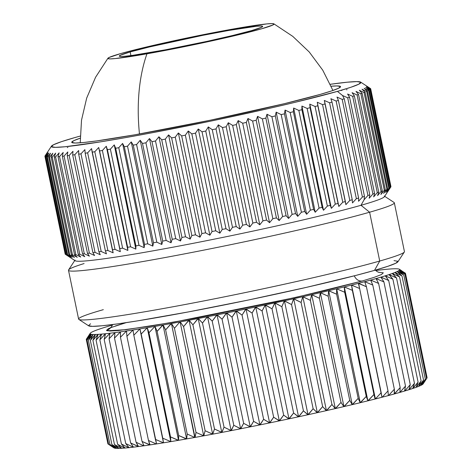 <?xml version="1.0" encoding="UTF-8"?>
<svg xmlns="http://www.w3.org/2000/svg" width="472" height="472" viewBox="0 0 472 472"><rect width="100%" height="100%" fill="white"/><g stroke="black" fill="none" stroke-linecap="round" stroke-linejoin="round"><path stroke-width="0.71" d="M378.391 272.232L383.311 272.816L381.482 274.521L374.408 277.27L362.354 280.958A8.319 7.003 74.1 0 1 354.313 275.825A8.319 7.003 -105.9 0 0 362.354 280.958L295.678 297.454L173.43 322.211L126.219 329.651L107.162 330.789L110.932 327.58L126.254 322.63L115.374 325.981M88.081 336.548L90.117 333.669A158.055 7.44 -11.7 0 0 90.476 334.052A158.055 7.44 168.3 0 1 90.117 333.669L86.352 339.775L90.506 334.064A158.055 7.44 -11.7 0 0 91.45 334.323A158.055 7.44 168.3 0 1 90.506 334.064L87.055 340.123L91.503 334.335A158.055 7.44 -11.7 0 0 93.031 334.471A158.055 7.44 168.3 0 1 91.503 334.335L88.388 340.336L93.108 334.471A158.055 7.44 -11.7 0 0 95.208 334.483A158.055 7.44 168.3 0 1 93.108 334.471L90.335 340.418L95.314 334.483A158.055 7.44 -11.7 0 0 97.975 334.371A158.055 7.44 168.3 0 1 95.314 334.483L92.901 340.365L98.105 334.365A158.055 7.44 -11.7 0 0 101.327 334.129A158.055 7.44 168.3 0 1 98.105 334.365L96.07 340.176L101.48 334.111A158.055 7.44 -11.7 0 0 105.238 333.757A158.055 7.44 168.3 0 1 101.48 334.111L99.834 339.858L105.415 333.733A158.055 7.44 -11.7 0 0 109.705 333.256A158.055 7.44 168.3 0 1 105.415 333.733L104.17 339.403L109.905 333.232A158.055 7.44 -11.7 0 0 114.708 332.63A158.055 7.44 168.3 0 1 109.905 333.232L109.067 338.819L114.926 332.607A158.055 7.44 -11.7 0 0 120.218 331.887A158.055 7.44 168.3 0 1 114.926 332.607L114.501 338.111L120.46 331.851A158.055 7.44 -11.7 0 0 126.225 331.019A158.055 7.44 168.3 0 1 120.46 331.851L120.454 337.279L126.484 330.984A158.055 7.44 -11.7 0 0 132.697 330.04A158.055 7.44 168.3 0 1 126.484 330.984L126.909 336.324L132.986 329.981A158.055 7.44 -11.7 0 0 139.612 328.949A158.055 7.44 168.3 0 1 132.98 329.999L133.824 335.25L139.913 328.896A158.055 7.44 -11.7 0 0 146.945 327.745A158.055 7.44 168.3 0 1 139.913 328.896L141.187 334.064L147.264 327.692A158.055 7.44 -11.7 0 0 154.663 326.441A158.055 7.44 168.3 0 1 147.264 327.692L148.963 332.766L154.999 326.382A158.055 7.44 -11.7 0 0 162.911 325.007A158.055 7.44 -11.7 0 0 171.135 323.544A158.055 7.44 168.3 0 1 163.082 324.978L165.631 329.869L187.195 434.016L186.676 438.895A158.055 7.44 -11.7 0 0 194.73 437.461L187.195 434.016L186.676 438.895L178.687 435.514L178.587 440.299A158.055 7.44 -11.7 0 0 186.328 438.954L178.687 435.514L157.123 331.368L162.74 325.037A158.055 7.44 168.3 0 1 154.999 326.382L157.123 331.368L163.023 324.978L165.631 329.869L171.413 323.485L174.451 328.282L179.826 321.963A158.055 7.44 168.3 0 1 171.495 323.479A158.055 7.44 -11.7 0 0 179.826 321.963L180.198 321.892L183.561 326.606L188.776 320.299A158.055 7.44 168.3 0 1 180.198 321.892A158.055 7.44 -11.7 0 0 188.776 320.299L189.154 320.228L192.912 324.854L197.945 318.565A158.055 7.44 168.3 0 1 189.154 320.228A158.055 7.44 -11.7 0 0 197.945 318.565L198.328 318.494L202.476 323.025L207.297 316.765A158.055 7.44 168.3 0 1 198.328 318.494A158.055 7.44 -11.7 0 0 207.297 316.765L207.692 316.688L212.211 321.131L216.795 314.901A158.055 7.44 168.3 0 1 207.692 316.688A158.055 7.44 -11.7 0 0 216.795 314.901L217.197 314.824L222.076 319.184L226.412 312.989A158.055 7.44 168.3 0 1 217.197 314.824A158.055 7.44 -11.7 0 0 226.412 312.989L226.814 312.906L232.035 317.184L236.094 311.03A158.055 7.44 168.3 0 1 226.814 312.906A158.055 7.44 -11.7 0 0 236.094 311.03L236.501 310.948L242.053 315.143L245.818 309.03A158.055 7.44 168.3 0 1 236.501 310.948A158.055 7.44 -11.7 0 0 245.818 309.03L252.083 313.066L255.535 307.007A158.055 7.44 168.3 0 1 246.225 308.948A158.055 7.44 -11.7 0 0 255.535 307.007L262.09 310.965L265.205 304.959A158.055 7.44 168.3 0 1 255.942 306.924A158.055 7.44 -11.7 0 0 265.205 304.959L272.031 308.847L274.804 302.9A158.055 7.44 168.3 0 1 265.612 304.877A158.055 7.44 -11.7 0 0 274.804 302.9L281.867 306.717L284.28 300.835A158.055 7.44 168.3 0 1 275.2 302.812A158.055 7.44 -11.7 0 0 284.28 300.835L291.566 304.587L293.602 298.776A158.055 7.44 168.3 0 1 284.675 300.747A158.055 7.44 -11.7 0 0 293.602 298.776L301.083 302.463L302.729 296.723A158.055 7.44 168.3 0 1 293.985 298.688A158.055 7.44 -11.7 0 0 302.729 296.723L310.381 300.357L311.626 294.693A158.055 7.44 168.3 0 1 303.107 296.64A158.055 7.44 -11.7 0 0 311.626 294.693L319.426 298.274L320.264 292.687A158.055 7.44 168.3 0 1 311.998 294.605A158.055 7.44 -11.7 0 0 320.264 292.687L328.182 296.227L328.606 290.722A158.055 7.44 168.3 0 1 320.624 292.605A158.055 7.44 -11.7 0 0 328.606 290.722L336.613 294.221L336.613 288.793A158.055 7.44 168.3 0 1 328.949 290.64A158.055 7.44 -11.7 0 0 336.613 288.793L344.684 292.257L344.259 286.917A158.055 7.44 168.3 0 1 336.943 288.716A158.055 7.44 -11.7 0 0 344.259 286.917L352.366 290.357L351.516 285.106A158.055 7.44 168.3 0 1 344.572 286.84A158.055 7.44 -11.7 0 0 351.516 285.106L359.629 288.516L358.348 283.353A158.055 7.44 168.3 0 1 351.811 285.029A158.055 7.44 -11.7 0 0 358.348 283.353L366.437 286.746L364.738 281.672A158.055 7.44 168.3 0 1 358.626 283.277A158.055 7.44 -11.7 0 0 364.738 281.672L372.774 285.053L370.65 280.073A158.055 7.44 168.3 0 1 364.992 281.601A158.055 7.44 -11.7 0 0 370.65 280.073L378.615 283.448L376.066 278.557A158.055 7.44 168.3 0 1 370.886 280.008A158.055 7.44 -11.7 0 0 376.066 278.557L383.925 281.931L380.969 277.129A158.055 7.44 168.3 0 1 376.284 278.492A158.055 7.44 -11.7 0 0 380.969 277.129L388.692 280.515L385.329 275.801A158.055 7.44 168.3 0 1 381.164 277.076A158.055 7.44 -11.7 0 0 385.329 275.801L392.899 279.2L389.14 274.574A158.055 7.44 168.3 0 1 385.5 275.748A158.055 7.44 -11.7 0 0 389.14 274.574L396.521 277.99L392.379 273.459A158.055 7.44 168.3 0 1 389.288 274.527A158.055 7.44 -11.7 0 0 392.379 273.459L399.554 276.893L395.034 272.45A158.055 7.44 168.3 0 1 392.498 273.412A158.055 7.44 -11.7 0 0 395.034 272.45L401.973 275.919L397.099 271.553A158.055 7.44 168.3 0 1 395.135 272.409A158.055 7.44 -11.7 0 0 397.099 271.553L403.784 275.058L398.563 270.78A158.055 7.44 168.3 0 1 397.17 271.524A158.055 7.44 -11.7 0 0 398.563 270.78L404.97 274.326L399.418 270.132A158.055 7.44 168.3 0 1 398.61 270.751A158.055 7.44 -11.7 0 0 399.418 270.132L405.525 273.719L399.666 269.6A158.055 7.44 168.3 0 1 399.442 270.102A158.055 7.44 -11.7 0 0 399.666 269.6L401.713 270.769M90.341 333.143L90.364 333.12A158.055 7.44 168.3 0 1 91.173 332.5A158.055 7.44 -11.7 0 0 90.364 333.12L86.282 339.303L86.37 339.746L86.282 339.303L90.117 333.651A158.055 7.44 168.3 0 1 90.223 333.297A158.055 7.44 168.3 0 1 90.341 333.143A158.055 7.44 -11.7 0 0 90.117 333.651L86.352 339.775L90.695 334.017L87.055 340.123L91.45 334.323L88.388 340.336L93.031 334.471L90.335 340.418L95.456 334.442L92.901 340.365L97.975 334.371L96.07 340.176L101.592 334.076L99.834 339.858L105.51 333.704L104.17 339.403L109.982 333.202L109.067 338.819L114.985 332.577L114.501 338.111L120.502 331.828L120.454 337.279L126.514 330.961L126.909 336.324L132.986 329.981L133.824 335.25L139.901 328.884L141.187 334.064L147.234 327.686L148.963 332.766L154.999 326.382L157.123 331.368L178.687 435.514L178.587 440.299L178.257 440.358L170.534 436.913L170.852 441.609A158.055 7.44 -11.7 0 0 178.257 440.358A158.055 7.44 168.3 0 1 170.852 441.609L162.757 438.211L163.507 442.813A158.055 7.44 -11.7 0 0 170.54 441.662A158.055 7.44 168.3 0 1 163.507 442.813L155.394 439.397L156.568 443.91A158.055 7.44 -11.7 0 0 163.206 442.86A158.055 7.44 168.3 0 1 156.568 443.91L133.824 335.25L155.394 439.397L163.495 442.801L139.901 328.884L163.495 442.801L141.187 334.064L162.757 438.211L170.823 441.597L147.234 327.686L170.823 441.597L170.534 436.913L148.963 332.766L170.534 436.913L178.54 440.293L154.952 326.382L178.587 440.299A158.055 7.44 168.3 0 0 186.505 438.925A158.055 7.44 168.3 0 0 194.73 437.461L187.195 434.016L165.631 329.869L171.135 323.544L171.495 323.479L174.451 328.282L179.826 321.963L180.198 321.892L183.561 326.606L189.036 320.24L192.912 324.854L198.199 318.506L202.476 323.025L207.544 316.706L212.211 321.131L217.037 314.842L222.076 319.184L226.637 312.93L232.035 317.184L236.313 310.977L242.053 315.143L246.018 308.983L252.083 313.066L255.724 306.959L262.09 310.965L265.382 304.912L272.031 308.847L274.964 302.853L281.867 306.717L284.421 300.794L291.566 304.587L293.726 298.735L301.083 302.463L302.841 296.687L310.381 300.357L311.726 294.658L319.426 298.274L320.346 292.658L328.182 296.227L328.665 290.693L336.613 294.221L336.66 288.77L344.684 292.257L344.289 286.899L352.366 290.357L351.522 285.088L359.629 288.516L358.626 283.277L366.437 286.746L364.708 281.666L372.774 285.053L370.603 280.067L378.615 283.448L376.001 278.557L383.925 281.931L380.886 277.135L388.692 280.515L385.229 275.807L392.899 279.2L389.022 274.586L396.521 277.99L392.244 273.471L399.554 276.893L394.887 272.468L401.973 275.919L397.17 271.524L403.784 275.058L398.386 270.81L404.97 274.326L399.442 270.102L405.525 273.719L399.666 269.583A158.055 7.44 -11.7 0 0 399.3 269.199A158.055 7.44 168.3 0 1 399.418 269.264A158.055 7.44 168.3 0 1 399.666 269.583L405.454 273.241L427.018 377.388L405.454 273.241M91.22 332.465A158.055 7.44 168.3 0 1 92.612 331.727A158.055 7.44 -11.7 0 0 91.22 332.465L91.22 332.465M92.683 331.692A158.055 7.44 168.3 0 1 94.648 330.842A158.055 7.44 -11.7 0 0 92.683 331.692L92.683 331.692M94.748 330.801A158.055 7.44 168.3 0 1 97.279 329.839A158.055 7.44 -11.7 0 0 94.748 330.801L94.748 330.801M97.403 329.792A158.055 7.44 168.3 0 1 100.495 328.724A158.055 7.44 -11.7 0 0 97.403 329.792L97.403 329.792M100.642 328.671A158.055 7.44 168.3 0 1 104.282 327.503A158.055 7.44 -11.7 0 0 100.642 328.671L100.642 328.671M104.454 327.45A158.055 7.44 168.3 0 1 108.619 326.176A158.055 7.44 -11.7 0 0 104.454 327.45L104.454 327.45M108.814 326.117A158.055 7.44 168.3 0 1 112.472 325.049A158.055 7.44 -11.7 0 0 108.814 326.117L108.814 326.117M375.724 270.533A158.055 7.44 168.3 0 1 379.877 270.019A158.055 7.44 -11.7 0 0 375.724 270.533M380.078 269.996A158.055 7.44 168.3 0 1 384.367 269.512A158.055 7.44 -11.7 0 0 380.078 269.996L380.078 269.996M384.544 269.494A158.055 7.44 168.3 0 1 388.303 269.134A158.055 7.44 -11.7 0 0 384.544 269.494L384.544 269.494M388.456 269.123A158.055 7.44 168.3 0 1 391.677 268.887A158.055 7.44 -11.7 0 0 388.456 269.123L388.456 269.123M391.807 268.881A158.055 7.44 168.3 0 1 394.468 268.769A158.055 7.44 -11.7 0 0 391.807 268.881L391.807 268.881M394.574 268.763A158.055 7.44 168.3 0 1 396.675 268.774A158.055 7.44 -11.7 0 0 394.574 268.763L394.574 268.763M396.751 268.78A158.055 7.44 168.3 0 1 398.274 268.916A158.055 7.44 -11.7 0 0 396.751 268.78L396.751 268.78M398.327 268.928A158.055 7.44 168.3 0 1 399.277 269.188A158.055 7.44 -11.7 0 0 398.327 268.928L398.327 268.928M150.078 444.895A158.055 7.44 -11.7 0 0 156.291 443.957L148.474 440.47L149.813 444.937L142.025 441.426L144.048 445.769A158.055 7.44 -11.7 0 0 149.813 444.937A158.055 7.44 168.3 0 1 144.048 445.769L142.025 441.426L120.454 337.279L142.025 441.426L150.072 444.884A158.055 7.44 168.3 0 0 156.291 443.957L148.474 440.47L126.909 336.324L148.474 440.47L150.078 444.895M138.514 446.518A158.055 7.44 -11.7 0 0 143.807 445.804L136.072 442.258L138.296 446.547L130.632 442.966L133.493 447.149A158.055 7.44 -11.7 0 0 138.296 446.547A158.055 7.44 168.3 0 1 133.493 447.149L130.632 442.966L109.067 338.819L130.632 442.966L138.508 446.506A158.055 7.44 168.3 0 0 143.807 445.804L136.072 442.258L114.501 338.111L136.072 442.258L138.514 446.518M129.009 447.651A158.055 7.44 -11.7 0 0 133.299 447.173L125.735 443.55L129.009 447.651A158.055 7.44 168.3 0 0 133.299 447.173L125.735 443.55L104.17 339.403L125.735 443.55L129.009 447.651M125.068 448.028A158.055 7.44 -11.7 0 0 128.832 447.668L121.398 443.999L125.068 448.028A158.055 7.44 168.3 0 0 128.832 447.668L121.398 443.999L99.834 339.858L121.398 443.999L125.068 448.028M121.693 448.276A158.055 7.44 -11.7 0 0 124.915 448.04L117.64 444.323L121.693 448.276A158.055 7.44 168.3 0 0 124.915 448.04L117.64 444.323L96.07 340.176L117.64 444.323L121.693 448.276M118.903 448.4A158.055 7.44 -11.7 0 0 121.57 448.288L114.472 444.506L118.903 448.4A158.055 7.44 168.3 0 0 121.57 448.288L114.472 444.506L92.901 340.365L114.472 444.506L118.903 448.4M116.702 448.388A158.055 7.44 -11.7 0 0 118.796 448.4L111.905 444.565L116.702 448.388A158.055 7.44 168.3 0 0 118.796 448.4L111.905 444.565L90.335 340.418L111.905 444.565L116.702 448.388M115.097 448.247A158.055 7.44 -11.7 0 0 116.619 448.382L109.952 444.482L115.097 448.247A158.055 7.44 168.3 0 0 116.619 448.382L109.952 444.482L88.388 340.336L109.952 444.482L115.097 448.247M114.1 447.981A158.055 7.44 -11.7 0 0 115.044 448.241L108.625 444.27L114.1 447.981A158.055 7.44 168.3 0 0 115.044 448.241L108.625 444.27L87.055 340.123L108.625 444.27L114.1 447.981M111.687 446.412L113.953 447.898A158.055 7.44 -11.7 0 0 114.071 447.963L107.923 443.922L86.352 339.775L107.923 443.922L114.071 447.963A158.055 7.44 168.3 0 1 113.864 447.834M423.242 383.689A158.055 7.44 168.3 0 1 423.03 384.019L427.089 377.865L405.525 273.719L427.089 377.865L423.03 384.019A158.055 7.44 -11.7 0 0 423.154 383.866L425.272 380.644M422.198 384.668A158.055 7.44 -11.7 0 0 423.012 384.043L426.535 378.473L422.198 384.668A158.055 7.44 168.3 0 0 423.012 384.043L426.535 378.473L404.97 274.326L426.535 378.473L422.198 384.668M420.764 385.435A158.055 7.44 -11.7 0 0 422.151 384.698L425.349 379.205L420.764 385.435A158.055 7.44 168.3 0 0 422.151 384.698L425.349 379.205L403.784 275.058L425.349 379.205L420.764 385.435M418.723 386.326A158.055 7.44 -11.7 0 0 420.688 385.471L423.543 380.06L418.723 386.326A158.055 7.44 168.3 0 0 420.688 385.471L423.543 380.06L401.973 275.919L423.543 380.06L418.723 386.326M416.092 387.329A158.055 7.44 -11.7 0 0 418.623 386.367L421.118 381.04L416.092 387.329L418.092 382.137L412.876 388.444A158.055 7.44 -11.7 0 0 415.968 387.37A158.055 7.44 168.3 0 1 412.876 388.444L414.463 383.347L409.088 389.666A158.055 7.44 -11.7 0 0 412.729 388.491A158.055 7.44 168.3 0 1 409.088 389.666L414.463 383.347L392.899 279.2L414.463 383.347L412.729 388.491L418.092 382.137L396.521 277.99L418.092 382.137L416.092 387.329A158.055 7.44 168.3 0 0 418.623 386.367L421.118 381.04L399.554 276.893L421.118 381.04L416.092 387.329M404.752 390.987A158.055 7.44 -11.7 0 0 408.923 389.719L410.262 384.662L404.752 390.987A158.055 7.44 168.3 0 0 408.923 389.719L410.262 384.662L388.692 280.515L410.262 384.662L404.752 390.987M399.873 392.409A158.055 7.44 -11.7 0 0 404.557 391.046L405.495 386.078L399.873 392.409L400.179 387.595L394.48 393.919A158.055 7.44 -11.7 0 0 399.66 392.468A158.055 7.44 168.3 0 1 394.48 393.919L394.344 389.199L388.586 395.518A158.055 7.44 -11.7 0 0 394.244 393.984A158.055 7.44 168.3 0 1 388.586 395.518L394.344 389.199L372.774 285.053L394.344 389.199L394.244 393.984L400.179 387.595L378.615 283.448L400.179 387.595L399.873 392.409A158.055 7.44 168.3 0 0 404.557 391.046L405.495 386.078L383.925 281.931L405.495 386.078L399.873 392.409M382.22 397.194A158.055 7.44 -11.7 0 0 388.326 395.589L388.008 390.893L382.22 397.194A158.055 7.44 168.3 0 0 388.326 395.589L388.008 390.893L366.437 286.746L388.008 390.893L382.22 397.194M375.399 398.946A158.055 7.44 -11.7 0 0 381.942 397.265L381.193 392.663L375.399 398.946L375.104 399.017L373.93 394.503L368.166 400.757A158.055 7.44 -11.7 0 0 375.104 399.017A158.055 7.44 168.3 0 1 368.166 400.757L367.853 400.834L366.248 396.403L360.531 402.628A158.055 7.44 -11.7 0 0 367.853 400.834A158.055 7.44 168.3 0 1 360.531 402.628L360.207 402.71L358.177 398.368L352.537 404.551A158.055 7.44 -11.7 0 0 360.207 402.71A158.055 7.44 168.3 0 1 352.537 404.551L352.195 404.634L349.746 400.374L344.212 406.522A158.055 7.44 -11.7 0 0 352.195 404.634A158.055 7.44 168.3 0 1 344.212 406.522L343.858 406.604L340.996 402.421L335.586 408.522A158.055 7.44 -11.7 0 0 343.858 406.604A158.055 7.44 168.3 0 1 335.586 408.522L335.22 408.604L331.952 404.504L326.695 410.551A158.055 7.44 -11.7 0 0 335.22 408.604A158.055 7.44 168.3 0 1 326.695 410.551L326.317 410.64L322.647 406.61L317.579 412.605A158.055 7.44 -11.7 0 0 326.317 410.64A158.055 7.44 168.3 0 1 317.579 412.605L317.19 412.687L313.131 408.734L308.263 414.664A158.055 7.44 -11.7 0 0 317.19 412.687A158.055 7.44 168.3 0 1 308.263 414.664L307.868 414.752L303.437 410.864L298.794 416.729A158.055 7.44 -11.7 0 0 307.868 414.752A158.055 7.44 168.3 0 1 298.794 416.729L298.392 416.817L293.596 412.988L289.2 418.788A158.055 7.44 -11.7 0 0 298.392 416.817A158.055 7.44 168.3 0 1 289.2 418.788L288.799 418.876L283.654 415.112L279.53 420.835A158.055 7.44 -11.7 0 0 288.799 418.876A158.055 7.44 168.3 0 1 279.53 420.835L273.648 417.213L269.813 422.865A158.055 7.44 -11.7 0 0 279.123 420.924A158.055 7.44 168.3 0 1 269.813 422.865L263.618 419.289L260.096 424.859A158.055 7.44 -11.7 0 0 269.406 422.947A158.055 7.44 168.3 0 1 260.096 424.859L253.606 421.331L250.408 426.824A158.055 7.44 -11.7 0 0 259.688 424.942A158.055 7.44 168.3 0 1 250.408 426.824L243.64 423.331L240.791 428.735A158.055 7.44 -11.7 0 0 250.001 426.9A158.055 7.44 168.3 0 1 240.791 428.735L233.776 425.278L231.28 430.6A158.055 7.44 -11.7 0 0 240.39 428.818A158.055 7.44 168.3 0 1 231.28 430.6L224.041 427.172L221.923 432.405A158.055 7.44 -11.7 0 0 230.885 430.676A158.055 7.44 168.3 0 1 221.923 432.405L214.483 429.001L212.742 434.146A158.055 7.44 -11.7 0 0 221.533 432.482A158.055 7.44 168.3 0 1 212.742 434.146L205.131 430.753L203.786 435.809A158.055 7.44 -11.7 0 0 212.365 434.216A158.055 7.44 168.3 0 1 203.786 435.809L196.022 432.429L195.089 437.397A158.055 7.44 -11.7 0 0 203.42 435.88A158.055 7.44 168.3 0 1 195.089 437.397L194.73 437.461L171.413 323.485L195.007 437.397L196.022 432.429L174.451 328.282L196.022 432.429L203.692 435.815L180.097 321.904L203.692 435.815L205.131 430.753L183.561 326.606L205.131 430.753L212.63 434.157L189.036 320.24L212.63 434.157L214.483 429.001L192.912 324.854L214.483 429.001L221.787 432.423L198.199 318.506L221.787 432.423L224.041 427.172L202.476 323.025L224.041 427.172L231.132 430.623L207.544 316.706L231.132 430.623L233.776 425.278L212.211 321.131L233.776 425.278L240.626 428.759L217.037 314.842L240.626 428.759L243.64 423.331L222.076 319.184L243.64 423.331L250.225 426.847L226.637 312.93L250.225 426.847L253.606 421.331L232.035 317.184L253.606 421.331L259.901 424.888L236.313 310.977L259.901 424.888L263.618 419.289L242.053 315.143L263.618 419.289L269.606 422.894L246.018 308.983L269.606 422.894L273.648 417.213L252.083 313.066L273.648 417.213L279.312 420.871L255.724 306.959L279.312 420.871L283.654 415.112L262.09 310.965L283.654 415.112L288.97 418.829L265.382 304.912L288.97 418.829L293.596 412.988L272.031 308.847L293.596 412.988L298.552 416.77L274.964 302.853L298.552 416.77L303.437 410.864L281.867 306.717L303.437 410.864L308.015 414.711L284.421 300.794L308.015 414.711L313.131 408.734L291.566 304.587L313.131 408.734L317.32 412.652L293.726 298.735L317.32 412.652L322.647 406.61L301.083 302.463L322.647 406.61L326.429 410.605L302.841 296.687L326.429 410.605L331.952 404.504L310.381 300.357L331.952 404.504L335.315 408.575L311.726 294.658L335.315 408.575L340.996 402.421L319.426 298.274L340.996 402.421L343.935 406.575L320.346 292.658L343.935 406.575L349.746 400.374L328.182 296.227L349.746 400.374L352.254 404.61L328.665 290.693L352.254 404.61L358.177 398.368L336.613 294.221L358.177 398.368L360.248 402.687L336.66 288.77L360.248 402.687L366.248 396.403L344.684 292.257L366.248 396.403L367.877 400.817L344.289 286.899L367.877 400.817L373.93 394.503L352.366 290.357L375.104 399.017L351.522 285.088L375.399 398.946A158.055 7.44 168.3 0 0 381.942 397.265L359.629 288.516L381.193 392.663L375.399 398.946M362.354 280.958L325.344 290.534L276.085 301.803L195.868 318.11L150.037 326.176L118.643 330.506L109.964 331.031L106.471 330.435L108.294 328.724L110.696 327.668M186.611 438.895L163.023 324.99L186.611 438.895M78.859 319.414L88.677 325.845A158.055 7.44 -11.7 0 0 204.818 308.782A158.055 7.44 -11.7 0 0 374.491 270.385L379.718 261.034A166.374 7.835 168.3 0 1 201.113 301.449A166.374 7.835 168.3 0 1 78.859 319.414A166.374 7.835 168.3 0 1 103.327 309.667M68.493 270.267L78.606 319.09A166.374 7.835 -11.7 0 0 197.402 302.168A166.374 7.835 -11.7 0 0 379.718 261.034L369.606 212.217A166.374 7.835 168.3 0 1 187.29 253.346A166.374 7.835 168.3 0 1 68.493 270.267A166.374 7.835 168.3 0 1 84.093 263.553M369.606 212.217L361.009 205.29A158.055 7.44 168.3 0 1 184.31 245.039A158.055 7.44 168.3 0 1 75.054 260.066L68.599 269.872A166.374 7.835 -11.7 0 0 183.608 254.054A166.374 7.835 -11.7 0 0 369.606 212.217A166.374 7.835 -11.7 0 0 394.073 202.47L384.255 196.033A158.055 7.44 168.3 0 1 361.009 205.29L364.124 199.721L364.484 196.44A166.374 7.835 168.3 0 1 362.413 197.019L358.549 201.278L358.62 198.063A166.374 7.835 168.3 0 1 356.366 198.671L352.46 202.93L352.248 199.768A166.374 7.835 168.3 0 1 349.805 200.411L345.882 204.659L345.38 201.562A166.374 7.835 168.3 0 1 342.772 202.234L338.843 206.465L338.052 203.426A166.374 7.835 168.3 0 1 335.279 204.122L331.368 208.335L330.288 205.361A166.374 7.835 168.3 0 1 327.367 206.075L323.491 210.27L322.122 207.35A166.374 7.835 168.3 0 1 319.06 208.087L315.237 212.252L313.585 209.391A166.374 7.835 168.3 0 1 310.399 210.14L306.641 214.282L304.711 211.474A166.374 7.835 168.3 0 1 301.407 212.241L297.743 216.353L295.531 213.592A166.374 7.835 168.3 0 1 292.127 214.371L288.569 218.447L286.085 215.739A166.374 7.835 168.3 0 1 282.598 216.524L279.158 220.56L276.415 217.899A166.374 7.835 168.3 0 1 272.851 218.689L269.547 222.684L266.55 220.07A166.374 7.835 168.3 0 1 262.928 220.861L259.777 224.814L256.532 222.247A166.374 7.835 168.3 0 1 252.862 223.032L249.883 226.938L246.408 224.412A166.374 7.835 168.3 0 1 242.702 225.191L239.906 229.05L236.207 226.56A166.374 7.835 168.3 0 1 232.489 227.333L229.888 231.138L225.97 228.684A166.374 7.835 168.3 0 1 222.253 229.445L219.858 233.197L215.745 230.773A166.374 7.835 168.3 0 1 212.04 231.522L209.869 235.221L205.568 232.82A166.374 7.835 168.3 0 1 201.892 233.557L199.951 237.198L195.479 234.82A166.374 7.835 168.3 0 1 191.844 235.534L190.151 239.115L185.52 236.761A166.374 7.835 168.3 0 1 181.944 237.451L180.499 240.98L175.732 238.637A166.374 7.835 168.3 0 1 172.221 239.304L171.041 242.767L166.144 240.443A166.374 7.835 168.3 0 1 162.722 241.08L161.808 244.484L156.804 242.171A166.374 7.835 168.3 0 1 153.477 242.773L152.839 246.118L147.742 243.806A166.374 7.835 168.3 0 1 144.526 244.378L144.172 247.658L138.998 245.351A166.374 7.835 168.3 0 1 135.906 245.888L135.836 249.11L130.608 246.797A166.374 7.835 168.3 0 1 127.652 247.298L127.865 250.455L122.602 248.142A166.374 7.835 168.3 0 1 119.794 248.602L120.295 251.7L115.009 249.369A166.374 7.835 168.3 0 1 112.36 249.788L113.156 252.827L107.864 250.484A166.374 7.835 168.3 0 1 105.386 250.862L106.465 253.842L101.197 251.482A166.374 7.835 168.3 0 1 98.896 251.818L100.265 254.738L95.025 252.361A166.374 7.835 168.3 0 1 92.913 252.644L94.565 255.511L89.379 253.104A166.374 7.835 168.3 0 1 87.462 253.346L89.397 256.154L84.281 253.724A166.374 7.835 168.3 0 1 82.57 253.912L84.777 256.674L79.75 254.207A166.374 7.835 168.3 0 1 78.252 254.349L80.73 257.057L75.809 254.561A166.374 7.835 168.3 0 1 74.523 254.656L77.266 257.311L72.464 254.774A166.374 7.835 168.3 0 1 71.402 254.821L74.399 257.435L69.732 254.856A166.374 7.835 168.3 0 1 68.894 254.85L72.139 257.423L67.626 254.797A166.374 7.835 168.3 0 1 67.018 254.744L70.499 257.275L66.157 254.609A166.374 7.835 168.3 0 1 65.779 254.502L69.478 256.992L65.319 254.278A166.374 7.835 168.3 0 1 65.177 254.125A166.374 7.835 -11.7 0 0 65.319 254.278L45.1 156.633L47.896 152.78L45.554 156.863A166.374 7.835 -11.7 0 0 45.931 156.964L48.917 153.058L46.799 157.105A166.374 7.835 -11.7 0 0 47.406 157.158L50.557 153.205L48.675 157.211A166.374 7.835 -11.7 0 0 49.513 157.211L52.817 153.217L51.177 157.182A166.374 7.835 -11.7 0 0 52.244 157.135L55.684 153.099L54.304 157.011A166.374 7.835 -11.7 0 0 55.584 156.916L59.147 152.845L58.032 156.71A166.374 7.835 -11.7 0 0 59.531 156.568L63.201 152.456L62.351 156.273A166.374 7.835 -11.7 0 0 64.062 156.079L67.815 151.937L67.242 155.701A166.374 7.835 -11.7 0 0 69.16 155.465L72.983 151.294L72.694 155.005A166.374 7.835 -11.7 0 0 74.806 154.716L78.682 150.521L78.676 154.173A166.374 7.835 -11.7 0 0 80.977 153.843L84.883 149.624L85.166 153.223A166.374 7.835 -11.7 0 0 87.645 152.845L91.574 148.609L92.14 152.149A166.374 7.835 -11.7 0 0 94.789 151.73L98.713 147.482L99.574 150.957A166.374 7.835 -11.7 0 0 102.383 150.497L106.283 146.243L107.433 149.654A166.374 7.835 -11.7 0 0 110.389 149.158L114.254 144.892L115.687 148.249A166.374 7.835 -11.7 0 0 118.779 147.712L122.59 143.447L124.307 146.739A166.374 7.835 -11.7 0 0 127.523 146.167L131.257 141.901L133.257 145.134A166.374 7.835 -11.7 0 0 136.585 144.526L140.225 140.267L142.497 143.441A166.374 7.835 -11.7 0 0 145.925 142.804L149.459 138.556L152.002 141.665A166.374 7.835 -11.7 0 0 155.506 140.998L158.917 136.762L161.719 139.812A166.374 7.835 -11.7 0 0 165.3 139.122L168.569 134.904L171.625 137.895A166.374 7.835 -11.7 0 0 175.26 137.181L178.369 132.98L181.673 135.912A166.374 7.835 -11.7 0 0 185.348 135.181L188.287 131.004L191.821 133.883A166.374 7.835 -11.7 0 0 195.526 133.133L198.275 128.986L202.034 131.806A166.374 7.835 -11.7 0 0 205.751 131.039L208.305 126.927L212.264 129.694A166.374 7.835 -11.7 0 0 215.981 128.915L218.324 124.832L222.483 127.552A166.374 7.835 -11.7 0 0 226.182 126.767L228.3 122.726L232.643 125.393A166.374 7.835 -11.7 0 0 236.313 124.602L238.195 120.596L242.702 123.221A166.374 7.835 -11.7 0 0 246.331 122.431L247.965 118.472L252.632 121.044A166.374 7.835 -11.7 0 0 256.196 120.26L257.576 116.342L262.379 118.879A166.374 7.835 -11.7 0 0 265.866 118.094L266.987 114.23L271.907 116.726A166.374 7.835 -11.7 0 0 275.312 115.953L276.161 112.135L281.188 114.596A166.374 7.835 -11.7 0 0 284.486 113.835L285.058 110.07L290.174 112.501A166.374 7.835 -11.7 0 0 293.366 111.746L293.655 108.041L298.841 110.442A166.374 7.835 -11.7 0 0 301.903 109.705L301.909 106.052L307.148 108.436A166.374 7.835 -11.7 0 0 310.069 107.716L309.785 104.123L315.06 106.477A166.374 7.835 -11.7 0 0 317.833 105.787L317.261 102.247L322.547 104.589A166.374 7.835 -11.7 0 0 325.161 103.923L324.299 100.442L329.586 102.772A166.374 7.835 -11.7 0 0 332.022 102.129L330.878 98.713L336.141 101.032A166.374 7.835 -11.7 0 0 338.4 100.418L336.967 97.067L342.194 99.374A166.374 7.835 -11.7 0 0 344.259 98.795L342.542 95.503L337.421 91.379A158.055 7.44 168.3 0 1 160.722 131.127A158.055 7.44 168.3 0 1 51.466 146.149A158.055 7.44 168.3 0 1 74.847 137.576L61.378 141.694L53.472 144.768L51.43 146.674L55.336 147.347L65.036 146.757L100.117 141.919L124.154 137.859L151.341 132.903L210.907 121.086L269.748 108.265L296.056 102.088L337.421 91.379L350.891 87.261L358.797 84.187L360.838 82.281L356.932 81.609L347.233 82.205L330.288 84.287A158.055 7.44 168.3 0 1 360.661 82.116A158.055 7.44 168.3 0 1 337.421 91.379L342.542 95.503L347.711 97.81L367.936 195.455A166.374 7.835 -11.7 0 0 369.806 194.906L349.581 97.267A166.374 7.835 168.3 0 1 347.711 97.81A166.374 7.835 -11.7 0 0 349.581 97.267L347.587 94.034L352.678 96.347L372.904 193.986A166.374 7.835 -11.7 0 0 374.567 193.479L354.342 95.84A166.374 7.835 168.3 0 1 352.678 96.347A166.374 7.835 -11.7 0 0 354.342 95.84L352.071 92.665L357.074 94.984L377.299 192.623A166.374 7.835 -11.7 0 0 378.75 192.157L358.531 94.518A166.374 7.835 168.3 0 1 357.074 94.984A166.374 7.835 -11.7 0 0 358.531 94.518L355.988 91.409L360.885 93.733L381.105 191.372A166.374 7.835 -11.7 0 0 382.338 190.948L362.118 93.303A166.374 7.835 168.3 0 1 360.885 93.733A166.374 7.835 -11.7 0 0 362.118 93.303L359.316 90.252L364.089 92.595L384.308 190.234A166.374 7.835 -11.7 0 0 385.317 189.85L365.098 92.205A166.374 7.835 168.3 0 1 364.089 92.595A166.374 7.835 -11.7 0 0 365.098 92.205L362.042 89.214L366.673 91.574L386.892 189.213A166.374 7.835 -11.7 0 0 387.677 188.871L367.458 91.232A166.374 7.835 168.3 0 1 366.673 91.574A166.374 7.835 -11.7 0 0 367.458 91.232L364.16 88.299L368.632 90.671L388.851 188.316A166.374 7.835 -11.7 0 0 389.406 188.021L369.187 90.376A166.374 7.835 168.3 0 1 368.632 90.671A166.374 7.835 -11.7 0 0 369.187 90.376L365.652 87.503L369.954 89.904L390.179 187.543A166.374 7.835 -11.7 0 0 390.497 187.295L370.278 89.65A166.374 7.835 168.3 0 1 369.954 89.904A166.374 7.835 -11.7 0 0 370.278 89.65L366.526 86.83L370.644 89.261L390.863 186.9A166.374 7.835 -11.7 0 0 390.952 186.7L370.732 89.055A166.374 7.835 168.3 0 1 370.644 89.261A166.374 7.835 -11.7 0 0 370.732 89.055L366.768 86.287L370.685 88.748L390.904 186.387L370.685 88.748A166.374 7.835 -11.7 0 0 370.538 88.594A166.374 7.835 168.3 0 1 370.685 88.748L366.768 86.287L370.732 89.055L390.952 186.7A166.374 7.835 168.3 0 1 390.863 186.9L384.397 196.724A158.055 7.44 -11.7 0 1 361.009 205.29L369.606 212.217L379.718 261.034A166.374 7.835 -11.7 0 0 404.439 251.611L394.327 202.795A166.374 7.835 168.3 0 1 369.606 212.217M66.747 255.216L75.195 260.75A158.055 7.44 -11.7 0 0 191.337 243.688A158.055 7.44 -11.7 0 0 361.009 205.29L364.124 199.721L364.484 196.44L344.259 98.795A166.374 7.835 168.3 0 1 342.194 99.374L362.413 197.019A166.374 7.835 -11.7 0 0 364.484 196.44L344.259 98.795L342.542 95.503L347.711 97.81L367.936 195.455L364.124 199.721L367.936 195.455A166.374 7.835 168.3 0 0 369.806 194.906L349.581 97.267L347.587 94.034L352.678 96.347L372.904 193.986L369.169 198.252L369.806 194.906L369.169 198.252L372.904 193.986A166.374 7.835 168.3 0 0 374.567 193.479L354.342 95.84L352.071 92.665L357.074 94.984L377.299 192.623L373.653 196.883L374.567 193.479L373.653 196.883L377.299 192.623A166.374 7.835 168.3 0 0 378.75 192.157L358.531 94.518L355.988 91.409L360.885 93.733L381.105 191.372L377.57 195.62L378.75 192.157L377.57 195.62L381.105 191.372A166.374 7.835 168.3 0 0 382.338 190.948L362.118 93.303L359.316 90.252L364.089 92.595L384.308 190.234L380.898 194.47L382.338 190.948L380.898 194.47L384.308 190.234A166.374 7.835 168.3 0 0 385.317 189.85L365.098 92.205L362.042 89.214L366.673 91.574L386.892 189.213L383.624 193.431L385.317 189.85L383.624 193.431L386.892 189.213A166.374 7.835 168.3 0 0 387.677 188.871L367.458 91.232L364.16 88.299L368.632 90.671L388.851 188.316L385.742 192.517L387.677 188.871L385.742 192.517L388.851 188.316A166.374 7.835 168.3 0 0 389.406 188.021L369.187 90.376L365.652 87.503L369.954 89.904L390.179 187.543L387.235 191.72L389.406 188.021L387.235 191.72L390.179 187.543A166.374 7.835 168.3 0 0 390.497 187.295L370.278 89.65L366.526 86.83L370.644 89.261L390.863 186.9L388.108 191.048L390.863 186.9M44.958 156.486A166.374 7.835 -11.7 0 0 45.1 156.633A166.374 7.835 168.3 0 1 44.958 156.486L65.177 254.125L44.958 156.486L47.507 152.367L44.958 156.486M44.911 156.173L47.507 152.367L44.911 156.173A166.374 7.835 168.3 0 1 44.999 155.972A166.374 7.835 -11.7 0 0 44.911 156.173L44.97 156.462L44.911 156.173M51.466 146.149L44.999 155.972M80.423 138.113L73.555 140.786L71.785 142.438L75.178 143.022L83.597 142.509L96.73 140.916L134.945 134.785L210.282 120.218L284.221 103.716L320.146 94.418L331.846 90.842L338.713 88.175L340.483 86.518L337.091 85.933L331.155 86.223A137.258 6.46 168.3 0 1 340.542 86.641A137.258 6.46 168.3 0 1 320.146 94.418A137.258 6.46 168.3 0 1 169.737 128.349A137.258 6.46 168.3 0 1 71.726 142.314A137.258 6.46 168.3 0 1 80.175 138.202M153.477 242.773A166.374 7.835 -11.7 0 0 156.804 242.171L136.585 144.526A166.374 7.835 168.3 0 1 133.257 145.134L153.477 242.773L152.839 246.118L147.742 243.806L127.523 146.167A166.374 7.835 168.3 0 1 124.307 146.739L144.526 244.378A166.374 7.835 -11.7 0 0 147.742 243.806L127.523 146.167L131.257 141.901L152.839 246.118L131.257 141.901L133.257 145.134L153.477 242.773M145.925 142.804A166.374 7.835 168.3 0 1 142.497 143.441L162.722 241.08A166.374 7.835 -11.7 0 0 166.144 240.443L145.925 142.804L149.459 138.556L171.041 242.767L166.144 240.443L145.925 142.804M155.506 140.998A166.374 7.835 168.3 0 1 152.002 141.665L172.221 239.304A166.374 7.835 -11.7 0 0 175.732 238.637L155.506 140.998L158.917 136.762L180.499 240.98L175.732 238.637L155.506 140.998M165.3 139.122A166.374 7.835 168.3 0 1 161.719 139.812L181.944 237.451A166.374 7.835 -11.7 0 0 185.52 236.761L165.3 139.122L168.569 134.904L190.151 239.115L185.52 236.761L165.3 139.122M175.26 137.181A166.374 7.835 168.3 0 1 171.625 137.895L191.844 235.534A166.374 7.835 -11.7 0 0 195.479 234.82L175.26 137.181L178.369 132.98L199.951 237.198L195.479 234.82L175.26 137.181M185.348 135.181A166.374 7.835 168.3 0 1 181.673 135.912L201.892 233.557A166.374 7.835 -11.7 0 0 205.568 232.82L185.348 135.181L188.287 131.004L209.869 235.221L205.568 232.82L185.348 135.181M195.526 133.133A166.374 7.835 168.3 0 1 191.821 133.883L212.04 231.522A166.374 7.835 -11.7 0 0 215.745 230.773L195.526 133.133L198.275 128.986L219.858 233.197L215.745 230.773L195.526 133.133M205.751 131.039A166.374 7.835 168.3 0 1 202.034 131.806L222.253 229.445A166.374 7.835 -11.7 0 0 225.97 228.684L205.751 131.039L208.305 126.927L229.888 231.138L225.97 228.684L205.751 131.039M215.981 128.915A166.374 7.835 168.3 0 1 212.264 129.694L232.489 227.333A166.374 7.835 -11.7 0 0 236.207 226.56L215.981 128.915L218.324 124.832L239.906 229.05L236.207 226.56L215.981 128.915M226.182 126.767A166.374 7.835 168.3 0 1 222.483 127.552L242.702 225.191A166.374 7.835 -11.7 0 0 246.408 224.412L226.182 126.767L228.3 122.726L249.883 226.938L246.408 224.412L226.182 126.767M236.313 124.602A166.374 7.835 168.3 0 1 232.643 125.393L252.862 223.032A166.374 7.835 -11.7 0 0 256.532 222.247L236.313 124.602L238.195 120.596L259.777 224.814L256.532 222.247L236.313 124.602M246.331 122.431A166.374 7.835 168.3 0 1 242.702 123.221L262.928 220.861A166.374 7.835 -11.7 0 0 266.55 220.07L246.331 122.431L247.965 118.472L269.547 222.684L266.55 220.07L246.331 122.431M256.196 120.26A166.374 7.835 168.3 0 1 252.632 121.044L272.851 218.689A166.374 7.835 -11.7 0 0 276.415 217.899L256.196 120.26L257.576 116.342L279.158 220.56L276.415 217.899L256.196 120.26M265.866 118.094A166.374 7.835 168.3 0 1 262.379 118.879L282.598 216.524A166.374 7.835 -11.7 0 0 286.085 215.739L265.866 118.094L266.987 114.23L288.569 218.447L286.085 215.739L265.866 118.094M275.312 115.953A166.374 7.835 168.3 0 1 271.907 116.726L292.127 214.371A166.374 7.835 -11.7 0 0 295.531 213.592L275.312 115.953L276.161 112.135L297.743 216.353L295.531 213.592L275.312 115.953M284.486 113.835A166.374 7.835 168.3 0 1 281.188 114.596L301.407 212.241A166.374 7.835 -11.7 0 0 304.711 211.474L284.486 113.835L285.058 110.07L306.641 214.282L304.711 211.474L284.486 113.835M293.366 111.746A166.374 7.835 168.3 0 1 290.174 112.501L310.399 210.14A166.374 7.835 -11.7 0 0 313.585 209.391L293.366 111.746L293.655 108.041L315.237 212.252L313.585 209.391L293.366 111.746M301.903 109.705A166.374 7.835 168.3 0 1 298.841 110.442L319.06 208.087A166.374 7.835 -11.7 0 0 322.122 207.35L301.903 109.705L301.909 106.052L323.491 210.27L322.122 207.35L301.903 109.705M310.069 107.716A166.374 7.835 168.3 0 1 307.148 108.436L327.367 206.075A166.374 7.835 -11.7 0 0 330.288 205.361L310.069 107.716L309.785 104.123L331.368 208.335L330.288 205.361L310.069 107.716M317.833 105.787A166.374 7.835 168.3 0 1 315.06 106.477L335.279 204.122A166.374 7.835 -11.7 0 0 338.052 203.426L317.833 105.787M325.161 103.923A166.374 7.835 168.3 0 1 322.547 104.589L342.772 202.234A166.374 7.835 -11.7 0 0 345.38 201.562L324.299 100.442L329.586 102.772L349.805 200.411A166.374 7.835 -11.7 0 0 352.248 199.768L332.022 102.129A166.374 7.835 168.3 0 1 329.586 102.772L349.805 200.411L345.882 204.659L325.161 103.923M338.4 100.418A166.374 7.835 168.3 0 1 336.141 101.032L356.366 198.671A166.374 7.835 -11.7 0 0 358.62 198.063L338.4 100.418L336.967 97.067L342.194 99.374L362.413 197.019L358.549 201.278L358.62 198.063L338.4 100.418M346.477 89.769A166.374 7.835 168.3 0 1 347.079 89.692M341.327 90.447A166.374 7.835 168.3 0 1 341.917 90.364M67.307 147.594A166.374 7.835 168.3 0 1 67.927 147.417M45.931 156.964A166.374 7.835 168.3 0 1 45.554 156.863L65.779 254.502A166.374 7.835 -11.7 0 0 66.157 254.609L45.931 156.964L48.917 153.058L46.799 157.105L67.018 254.744A166.374 7.835 -11.7 0 0 67.626 254.797L47.406 157.158A166.374 7.835 168.3 0 1 46.799 157.105L67.018 254.744L70.499 257.275L66.157 254.609L45.931 156.964M49.513 157.211A166.374 7.835 168.3 0 1 48.675 157.211L68.894 254.85A166.374 7.835 -11.7 0 0 69.732 254.856L49.513 157.211L52.817 153.217L51.177 157.182L71.402 254.821A166.374 7.835 -11.7 0 0 72.464 254.774L52.244 157.135A166.374 7.835 168.3 0 1 51.177 157.182L71.402 254.821L74.399 257.435L69.732 254.856L49.513 157.211M55.584 156.916A166.374 7.835 168.3 0 1 54.304 157.011L74.523 254.656A166.374 7.835 -11.7 0 0 75.809 254.561L55.584 156.916L59.147 152.845L58.032 156.71L78.252 254.349A166.374 7.835 -11.7 0 0 79.75 254.207L59.531 156.568A166.374 7.835 168.3 0 1 58.032 156.71L78.252 254.349L80.73 257.057L75.809 254.561L55.584 156.916M64.062 156.079A166.374 7.835 168.3 0 1 62.351 156.273L82.57 253.912A166.374 7.835 -11.7 0 0 84.281 253.724L64.062 156.079L67.815 151.937L67.242 155.701L87.462 253.346A166.374 7.835 -11.7 0 0 89.379 253.104L69.16 155.465A166.374 7.835 168.3 0 1 67.242 155.701L87.462 253.346L89.397 256.154L84.281 253.724L64.062 156.079M74.806 154.716A166.374 7.835 168.3 0 1 72.694 155.005L92.913 252.644A166.374 7.835 -11.7 0 0 95.025 252.361L74.806 154.716L78.682 150.521L78.676 154.173L98.896 251.818A166.374 7.835 -11.7 0 0 101.197 251.482L80.977 153.843A166.374 7.835 168.3 0 1 78.676 154.173L98.896 251.818L100.265 254.738L95.025 252.361L74.806 154.716M87.645 152.845A166.374 7.835 168.3 0 1 85.166 153.223L105.386 250.862A166.374 7.835 -11.7 0 0 107.864 250.484L87.645 152.845L91.574 148.609L112.36 249.788A166.374 7.835 -11.7 0 0 115.009 249.369L94.789 151.73A166.374 7.835 168.3 0 1 92.14 152.149L113.156 252.827L107.864 250.484L87.645 152.845M102.383 150.497A166.374 7.835 168.3 0 1 99.574 150.957L119.794 248.602A166.374 7.835 -11.7 0 0 122.602 248.142L102.383 150.497L106.283 146.243L127.865 250.455L122.602 248.142L102.383 150.497M110.389 149.158A166.374 7.835 168.3 0 1 107.433 149.654L127.652 247.298A166.374 7.835 -11.7 0 0 130.608 246.797L110.389 149.158L114.254 144.892L135.836 249.11L130.608 246.797L110.389 149.158M80.199 136.078L74.847 137.576A158.055 7.44 168.3 0 1 80.199 136.078M370.538 88.594L369.122 87.662M118.779 147.712A166.374 7.835 168.3 0 1 115.687 148.249L135.906 245.888A166.374 7.835 -11.7 0 0 138.998 245.351L118.779 147.712L122.59 143.447L144.172 247.658L138.998 245.351L118.779 147.712M404.333 252.013A166.374 7.835 168.3 0 1 379.718 261.034L374.491 270.385A158.055 7.44 -11.7 0 0 397.878 261.818L404.333 252.013M394.008 260.621L397.908 261.287L395.866 263.199L387.96 266.267L374.491 270.385L355.976 275.394L306.818 287.271L247.983 300.098L188.417 311.915L137.187 320.93L117.227 323.934L102.105 325.763L92.406 326.358L88.5 325.686L90.541 323.78M124.307 146.739L144.526 244.378L144.172 247.658L122.59 143.447L124.307 146.739M115.687 148.249L135.906 245.888L135.836 249.11L114.254 144.892L115.687 148.249M107.433 149.654L127.652 247.298L127.865 250.455L106.283 146.243L107.433 149.654M98.713 147.482L120.295 251.7L115.009 249.369L94.789 151.73L98.713 147.482L120.295 251.7L98.713 147.482M106.465 253.842L101.197 251.482L80.977 153.843L84.883 149.624L85.166 153.223L105.386 250.862L106.465 253.842M94.565 255.511L89.379 253.104L69.16 155.465L72.983 151.294L72.694 155.005L92.913 252.644L94.565 255.511M84.777 256.674L79.75 254.207L59.531 156.568L63.201 152.456L62.351 156.273L82.57 253.912L84.777 256.674M77.266 257.311L72.464 254.774L52.244 157.135L55.684 153.099L54.304 157.011L74.523 254.656L77.266 257.311M72.139 257.423L67.626 254.797L47.406 157.158L50.557 153.205L48.675 157.211L68.894 254.85L72.139 257.423M69.478 256.992L65.319 254.278L45.1 156.633L47.896 152.78L45.554 156.863L65.779 254.502L69.478 256.992M352.46 202.93L352.248 199.768L332.022 102.129L330.878 98.713L336.141 101.032L356.366 198.671L352.46 202.93M322.547 104.589L342.772 202.234L338.843 206.465L317.261 102.247L322.547 104.589M315.06 106.477L335.279 204.122L331.368 208.335L309.785 104.123L315.06 106.477M307.148 108.436L327.367 206.075L323.491 210.27L301.909 106.052L307.148 108.436M298.841 110.442L319.06 208.087L315.237 212.252L293.655 108.041L298.841 110.442M290.174 112.501L310.399 210.14L306.641 214.282L285.058 110.07L290.174 112.501M281.188 114.596L301.407 212.241L297.743 216.353L276.161 112.135L281.188 114.596M271.907 116.726L292.127 214.371L288.569 218.447L266.987 114.23L271.907 116.726M262.379 118.879L282.598 216.524L279.158 220.56L257.576 116.342L262.379 118.879M252.632 121.044L272.851 218.689L269.547 222.684L247.965 118.472L252.632 121.044M242.702 123.221L262.928 220.861L259.777 224.814L238.195 120.596L242.702 123.221M232.643 125.393L252.862 223.032L249.883 226.938L228.3 122.726L232.643 125.393M222.483 127.552L242.702 225.191L239.906 229.05L218.324 124.832L222.483 127.552M212.264 129.694L232.489 227.333L229.888 231.138L208.305 126.927L212.264 129.694M202.034 131.806L222.253 229.445L219.858 233.197L198.275 128.986L202.034 131.806M191.821 133.883L212.04 231.522L209.869 235.221L188.287 131.004L191.821 133.883M181.673 135.912L201.892 233.557L199.951 237.198L178.369 132.98L181.673 135.912M171.625 137.895L191.844 235.534L190.151 239.115L168.569 134.904L171.625 137.895M161.719 139.812L181.944 237.451L180.499 240.98L158.917 136.762L161.719 139.812M152.002 141.665L172.221 239.304L171.041 242.767L149.459 138.556L152.002 141.665M140.225 140.267L161.808 244.484L156.804 242.171L136.585 144.526L140.225 140.267L142.497 143.441L162.722 241.08L161.808 244.484L140.225 140.267M130.166 51.944A73.207 3.446 168.3 0 1 210.382 33.848A73.207 3.446 168.3 0 1 262.65 26.402A73.207 3.446 168.3 0 1 251.777 30.55L261.677 27.217L262.621 26.332L260.815 26.025L256.32 26.296L228.938 30.414L202.777 35.335L149.323 46.988L130.166 51.944L120.26 55.277L119.316 56.162L121.127 56.469L125.617 56.197L132.62 55.348L165.589 49.784L207.119 41.341L232.613 35.506L251.777 30.55A73.207 3.446 168.3 0 1 171.554 48.645A73.207 3.446 168.3 0 1 119.286 56.091A73.207 3.446 168.3 0 1 130.166 51.944L130.915 55.578L130.166 51.944M139.47 133.983A131.021 70.399 -100 0 1 146.957 53.802A84.86 3.994 168.3 0 1 107.958 58.209A84.86 3.994 168.3 0 1 234.985 28.692L266.727 23.919L271.931 23.6L274.031 23.96L272.934 24.986L261.458 28.845L225.126 37.907L193.532 44.793L146.957 53.802L115.209 58.575L110.005 58.894L107.911 58.534L109.002 57.507L120.484 53.649L142.691 47.902L188.405 37.701L234.985 28.692A84.86 3.994 168.3 0 1 273.89 23.848A84.86 3.994 168.3 0 1 233.616 35.937A84.86 3.994 168.3 0 1 146.957 53.802A131.021 70.399 80 0 0 139.47 133.983M379.163 272.444L377.175 271.66L375.352 270.143M88.099 336.518L90.223 333.297M399.418 269.264L401.69 270.751M110.064 328.17L111.587 326.659L112.655 324.541M369.11 87.656L360.661 82.116M80.228 142.804L81.514 120.165L86.683 98.093L95.58 77.243L107.94 58.233M332.931 90.471L322.759 70.204L309.248 51.997L292.799 36.391L273.907 23.854"/></g></svg>
